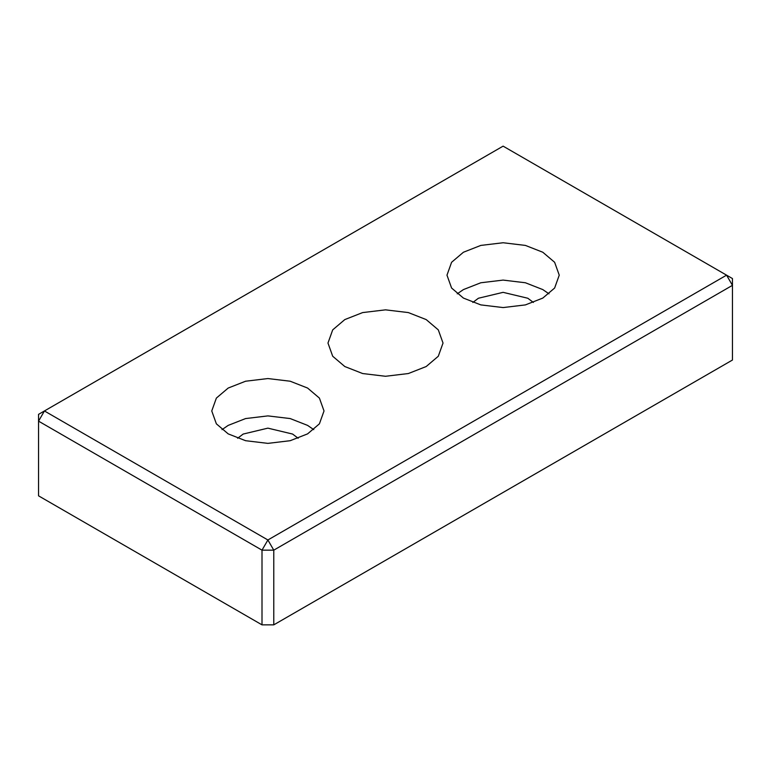 <?xml version="1.0" encoding="UTF-8"?>
<svg xmlns="http://www.w3.org/2000/svg" width="771" height="771" viewBox="0 0 771 771"><rect width="100%" height="100%" fill="white"/><g stroke="black" fill="none" stroke-linecap="round" stroke-linejoin="round"><path stroke-width="1.16" d="M262.005 624.857L38.55 495.84L38.55 421.149L262.005 550.157L262.005 624.857L273.772 624.857L273.772 550.157L262.005 550.157L267.894 539.979L273.772 550.157L732.45 285.347L732.45 360.038L273.772 624.857M732.45 278.553L732.45 285.347L726.571 275.16L732.45 278.553M38.55 421.149L38.55 414.355L44.429 410.962L38.55 421.149M344.82 366.543L332.706 356.25L327.974 343.056L332.706 329.872L344.82 319.579L362.649 312.583L385.5 309.846L408.351 312.583L426.18 319.579L438.294 329.872L443.026 343.056L438.294 356.25L426.18 366.543L408.351 373.54L385.5 376.277L362.649 373.54L344.82 366.543M313.768 429.64L307.581 425.39L290.185 418.566L267.894 415.897L245.592 418.566L228.197 425.39L222.009 429.64M298.165 438.256L292.585 434.054L267.894 428.146L243.193 434.054L237.613 438.256M228.197 433.88L216.372 423.838L211.755 410.962L216.372 398.087L228.197 388.044L245.592 381.221L267.894 378.551L290.185 381.221L307.581 388.044L319.406 398.087L324.022 410.962L319.406 423.838L307.581 433.88L290.185 440.704L267.894 443.373L245.592 440.704L228.197 433.88M267.894 539.979L44.429 410.962L503.106 146.143L726.571 275.16L267.894 539.979M463.419 298.078L451.594 288.036L446.978 275.16L451.594 262.285L463.419 252.242L480.815 245.419L503.106 242.749L525.408 245.419L542.803 252.242L554.628 262.285L559.245 275.16L554.628 288.036L542.803 298.078L525.408 304.902L503.106 307.571L480.815 304.902L463.419 298.078M548.991 293.828L542.803 289.588L525.408 282.764L503.106 280.095L480.815 282.764L463.419 289.588L457.232 293.828M533.387 302.454L527.807 298.242L503.106 292.344L478.415 298.242L472.835 302.454"/></g></svg>
